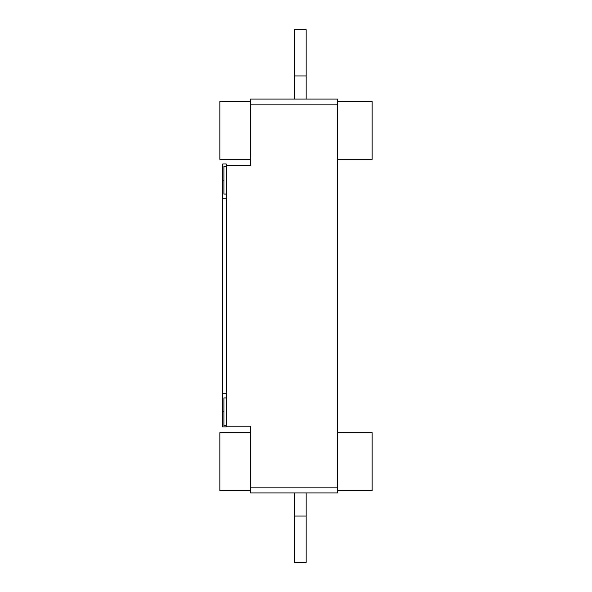 <?xml version="1.0" encoding="UTF-8"?>
<svg xmlns="http://www.w3.org/2000/svg" width="592" height="592" viewBox="0 0 592 592"><rect width="100%" height="100%" fill="white"/><g stroke="black" fill="none" stroke-linecap="round" stroke-linejoin="round"><path stroke-width="0.89" d="M337.41 487.112L337.41 99.093L250.542 99.093L250.542 165.501L226.218 165.501L226.218 426.203L250.542 426.203L250.542 492.907L337.41 492.907L337.41 487.112L250.542 487.112M337.41 159.322L372.153 159.322L372.153 101.41L337.41 101.41L372.153 101.41M337.41 104.888L250.542 104.888M337.41 432.678L372.153 432.678L372.153 490.59L337.41 490.59L372.153 490.59M219.847 490.59L250.542 490.59L219.847 490.59L219.847 432.678L250.542 432.678M294.55 516.069L306.138 516.069L306.138 562.4L294.55 562.4L294.55 492.907M306.138 516.069L306.138 492.907M219.847 101.41L250.542 101.41L219.847 101.41L219.847 159.322L250.542 159.322M306.138 75.931L306.138 29.6L294.55 29.6L294.55 75.931L306.138 75.931L306.138 99.093M294.55 75.931L294.55 99.093M226.218 194.072L223.902 194.072L223.902 166.278L226.218 166.278M226.218 425.722L223.902 425.722L223.902 397.928L226.218 397.928M226.218 165.501L226.218 163.962L222.74 163.962L222.74 426.884L226.218 426.884L226.218 426.203M222.74 198.705L226.218 198.705M222.74 393.295L226.218 393.295M222.74 180.175L223.902 180.175M222.74 411.825L223.902 411.825"/></g></svg>
